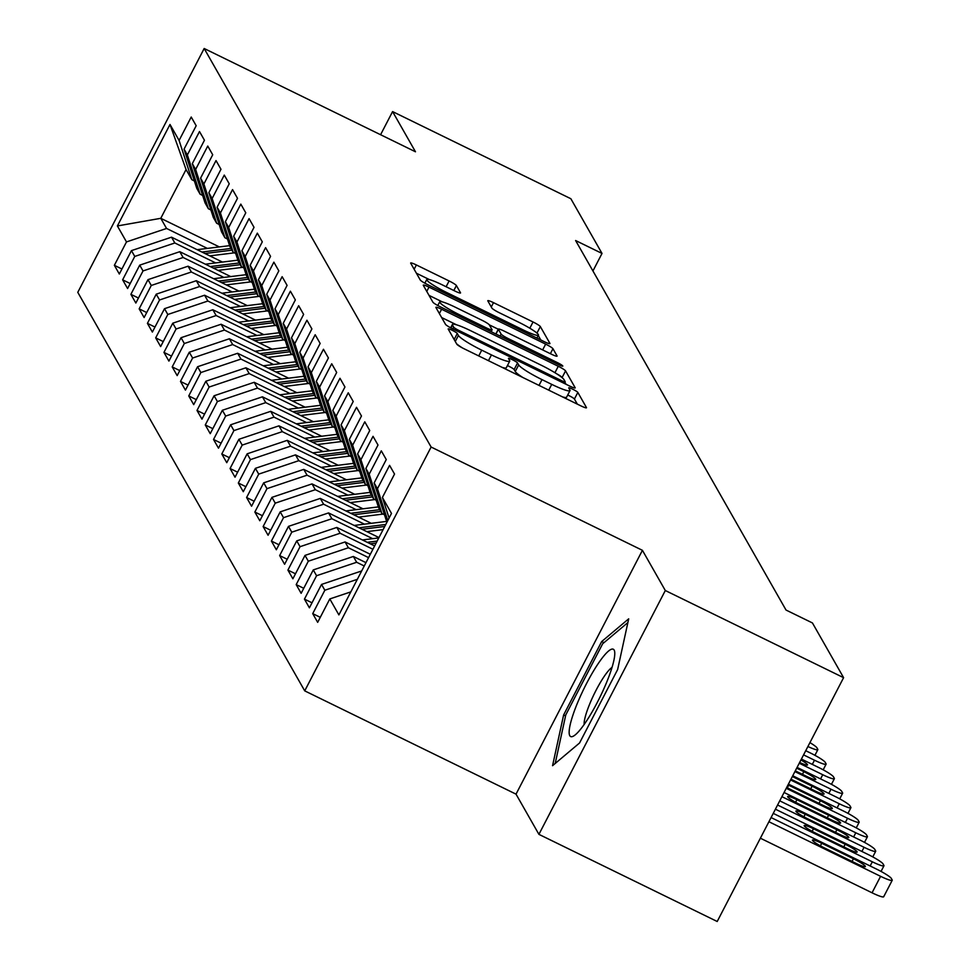 <?xml version="1.0" encoding="UTF-8"?>
<svg xmlns="http://www.w3.org/2000/svg" width="970" height="970" viewBox="0 0 970 970"><rect width="100%" height="100%" fill="white"/><g stroke="black" fill="none" stroke-linecap="round" stroke-linejoin="round"><path stroke-width="1.45" d="M452.178 330.285A5.141 0.63 27.4 0 0 448.176 328.915A5.141 0.63 27.4 0 0 448.201 329.06L456.821 344.204A7.348 0.909 27.4 0 0 464.121 348.788L580.787 405.824A7.348 0.909 27.4 0 0 586.486 407.776A7.348 0.909 27.4 0 0 586.45 407.558L577.829 392.426A5.141 0.63 27.4 0 0 572.724 389.212A5.141 0.63 27.4 0 0 568.735 387.842A5.141 0.63 27.4 0 0 568.759 387.988L569.875 389.952A23.498 2.91 27.4 0 1 569.996 390.619A23.498 2.91 27.4 0 1 551.736 384.375L542.012 379.622A23.498 2.91 27.4 0 1 518.671 364.926L517.556 362.962A5.141 0.63 27.4 0 0 512.451 359.749A5.141 0.63 27.4 0 0 508.462 358.379A5.141 0.63 27.4 0 0 508.486 358.524L509.602 360.488A23.498 2.91 27.4 0 1 509.711 361.155A23.498 2.91 27.4 0 1 491.45 354.911L481.726 350.158A23.498 2.91 27.4 0 1 458.398 335.462L457.282 333.498A5.141 0.63 27.4 0 0 452.178 330.285M577.332 404.126L574.422 399.022A5.141 0.63 27.4 0 0 569.317 395.796A5.141 0.63 27.4 0 0 567.692 395.057M522.83 377.488A23.498 2.91 27.4 0 1 515.252 371.51L514.136 369.558A5.141 0.63 27.4 0 0 509.032 366.333A5.141 0.63 27.4 0 0 507.419 365.593M456.397 285.544A7.348 0.909 27.4 0 0 449.11 280.96L416.372 264.955A7.348 0.909 27.4 0 0 410.674 263.003A7.348 0.909 27.4 0 0 410.71 263.209L420.277 280.027A7.348 0.909 27.4 0 0 427.576 284.61L544.231 341.646A7.348 0.909 27.4 0 0 549.942 343.598A7.348 0.909 27.4 0 0 549.905 343.38L540.338 326.575A7.348 0.909 27.4 0 0 533.039 321.979L493.5 302.652A7.348 0.909 27.4 0 0 487.801 300.7A7.348 0.909 27.4 0 0 487.837 300.918L491.935 308.108A7.348 0.909 27.4 0 0 499.223 312.704L518.829 322.282A19.642 2.425 27.4 0 1 538.435 335.135A19.642 2.425 27.4 0 1 523.169 329.909L446.37 292.358A19.642 2.425 27.4 0 1 426.764 279.518A19.642 2.425 27.4 0 1 442.029 284.743L454.821 291A7.348 0.909 27.4 0 0 460.532 292.952A7.348 0.909 27.4 0 0 460.495 292.746L456.397 285.544L453.827 290.515M575.61 240.536L786.027 610.045L812.436 622.946L843.597 677.666L665.311 590.524L642.419 550.317L431.116 447.037L204.173 48.5L415.475 151.781L392.583 111.586L570.857 198.729L602.018 253.437L575.61 240.536M441.605 309.26A7.348 0.909 27.4 0 0 435.894 307.308A7.348 0.909 27.4 0 0 435.93 307.514L445.509 324.332A7.348 0.909 27.4 0 0 452.796 328.915L569.463 385.951A7.348 0.909 27.4 0 0 575.174 387.903A7.348 0.909 27.4 0 0 575.137 387.685L565.558 370.879A7.348 0.909 27.4 0 0 558.271 366.284L441.605 309.26L439.374 313.565M432.899 302.179L423.32 285.362A7.348 0.909 27.4 0 1 423.284 285.156A7.348 0.909 27.4 0 1 428.995 287.108L545.661 344.132A7.348 0.909 27.4 0 1 552.948 348.727L557.047 355.917A7.348 0.909 27.4 0 1 557.083 356.135A7.348 0.909 27.4 0 1 551.372 354.183L504.06 331.049A7.348 0.909 27.4 0 0 498.35 329.097A7.348 0.909 27.4 0 0 498.386 329.303L501.114 334.08A7.348 0.909 27.4 0 0 508.401 338.675L557.665 362.744A5.141 0.63 27.4 0 1 562.794 366.114A5.141 0.63 27.4 0 1 558.793 364.744L440.186 306.762A7.348 0.909 27.4 0 1 432.899 302.179M431.116 447.037L304.725 690.87L77.782 292.334L204.173 48.5M320.27 617.32L312.716 613.634L317.675 622.34L329.8 598.939L338.894 614.907L391.492 513.421L382.41 497.452L394.535 474.063L389.576 465.357L377.451 488.747L374.141 482.939L386.266 459.55L381.307 450.844L369.182 474.233L365.872 468.425L377.997 445.036L373.038 436.33L360.913 459.719L357.615 453.911L369.74 430.522L364.781 421.817L352.656 445.206L349.345 439.398L361.47 416.009L356.511 407.303L344.386 430.692L341.076 424.884L353.213 401.495L348.254 392.789L336.117 416.178L332.819 410.371L344.944 386.981L339.985 378.276L327.86 401.665L324.55 395.857L336.675 372.468L331.716 363.762L319.591 387.151L316.293 381.343L328.418 357.954L323.459 349.248L311.334 372.638L308.023 366.83L320.149 343.441L315.189 334.735L303.064 358.124L299.754 352.316L311.891 328.927L306.932 320.221L294.795 343.61L291.497 337.815L303.622 314.413L298.663 305.708L286.538 329.097L283.228 323.301L295.353 299.9L290.394 291.194L278.269 314.583L274.971 308.787L287.096 285.386L282.137 276.68L270.012 300.069L266.702 294.274L278.827 270.873L273.867 262.167L261.742 285.556L258.432 279.76L270.557 256.359L265.598 247.653L253.473 271.042L250.175 265.246L262.3 241.845L257.341 233.139L245.216 256.529L241.906 250.733L254.031 227.332L249.072 218.626L236.947 242.015L233.637 236.219L245.774 212.818L240.815 204.112L228.69 227.501L225.379 221.706L237.504 198.304L232.545 189.599L220.42 213L217.11 207.192L229.235 183.791L224.276 175.085L212.151 198.486L208.853 192.678L220.978 169.277L216.019 160.571L203.894 183.973L200.584 178.165L212.709 154.763L207.75 146.058L195.625 169.459L192.315 163.651L204.452 140.25L199.493 131.544L187.356 154.945L184.058 149.137L196.183 125.736L191.223 117.03L179.098 140.432L191.842 179.692L186.058 169.544L160.777 218.311L166.561 228.459L207.374 248.417M312.716 613.634L324.841 590.233L321.531 584.425L361.616 570.978M312 602.807L304.447 599.12L309.406 607.826L321.531 584.425M304.447 599.12L316.572 575.719L313.274 569.911L353.347 556.465L365.981 562.649M303.743 588.293L296.189 584.607L301.137 593.313L313.274 569.911M296.189 584.607L308.314 561.206L305.004 555.398L345.077 541.951L370.31 554.282M295.474 573.779L287.92 570.093L292.879 578.799L305.004 555.398M287.92 570.093L300.045 546.692L296.735 540.884L336.82 527.438L374.638 545.928M287.217 559.266L279.651 555.58L284.61 564.285L296.735 540.884M279.651 555.58L291.776 532.178L288.478 526.37L328.551 512.924L378.979 537.574M278.948 544.752L271.394 541.066L276.353 549.772L288.478 526.37M271.394 541.066L283.519 517.665L280.209 511.869L320.282 498.41L371.243 523.315M270.678 530.238L263.125 526.552L268.084 535.258L280.209 511.869M263.125 526.552L275.25 503.151L271.952 497.355L312.025 483.897L362.974 508.801M262.421 515.725L254.855 512.039L259.815 520.745L271.952 497.355M254.855 512.039L266.992 488.637L263.682 482.842L303.755 469.383L354.705 494.288M254.152 501.223L246.598 497.525L251.557 506.231L263.682 482.842M246.598 497.525L258.723 474.124L255.413 468.328L295.498 454.869L346.448 479.774M245.895 486.71L238.329 483.011L243.288 491.717L255.413 468.328M238.329 483.011L250.454 459.61L247.156 453.814L287.229 440.356L338.178 465.26M237.626 472.196L230.072 468.498L235.031 477.204L247.156 453.814M230.072 468.498L242.197 445.097L238.887 439.301L278.96 425.842L329.921 450.747M229.356 457.682L221.803 453.984L226.762 462.69L238.887 439.301M221.803 453.984L233.928 430.583L230.63 424.787L270.703 411.328L321.652 436.233M221.099 443.169L213.533 439.471L218.492 448.176L230.63 424.787M213.533 439.471L225.67 416.069L222.36 410.274L262.433 396.815L313.383 421.72M212.83 428.655L205.276 424.957L210.235 433.663L222.36 410.274M205.276 424.957L217.401 401.556L214.091 395.76L254.176 382.301L305.126 407.206M204.561 414.141L197.007 410.443L201.966 419.149L214.091 395.76M197.007 410.443L209.132 387.042L205.834 381.246L245.907 367.788L296.856 392.692M196.304 399.628L188.75 395.93L193.709 404.635L205.834 381.246M188.75 395.93L200.875 372.541L197.565 366.733L237.638 353.274L288.587 378.179M188.035 385.114L180.481 381.416L185.44 390.122L197.565 366.733M180.481 381.416L192.606 358.027L189.296 352.219L229.381 338.76L280.33 363.665M179.777 370.601L172.211 366.902L177.171 375.608L189.296 352.219M172.211 366.902L184.336 343.513L181.038 337.705L221.112 324.247L272.061 349.151M171.508 356.087L163.954 352.389L168.913 361.095L181.038 337.705M163.954 352.389L176.079 329L172.769 323.192L212.842 309.745L263.804 334.65M163.239 341.573L155.685 337.875L160.644 346.581L172.769 323.192M155.685 337.875L167.81 314.486L164.512 308.678L204.585 295.232L255.534 320.136M154.982 327.06L147.416 323.362L152.375 332.067L164.512 308.678M147.416 323.362L159.553 299.972L156.243 294.165L196.316 280.718L247.265 305.623M146.712 312.546L139.159 308.848L144.118 317.554L156.243 294.165M139.159 308.848L151.284 285.459L147.974 279.651L188.059 266.204L239.008 291.109M138.455 298.032L130.889 294.334L135.849 303.04L147.974 279.651M130.889 294.334L143.014 270.945L139.716 265.137L179.789 251.691L230.739 276.595M130.186 283.519L122.632 279.821L127.591 288.526L139.716 265.137M122.632 279.821L134.757 256.432L131.447 250.624L171.52 237.177L222.482 262.082M121.917 269.005L114.363 265.307L119.322 274.013L131.447 250.624M114.363 265.307L126.488 241.918L117.394 225.949L170.005 124.463L179.098 140.432M202.645 195.455L200.111 194.206L196.801 188.41L184.058 149.137M187.356 154.945L200.111 194.206M219.341 246.926L160.777 218.311L117.394 225.949M126.488 241.918L166.561 228.459M210.902 209.969L208.368 208.72L205.07 202.924L192.315 163.651M195.625 169.459L208.368 208.72M171.52 237.177L174.83 242.973L215.643 262.918M134.757 256.432L174.83 242.973M219.171 224.482L216.637 223.233L213.327 217.438L200.584 178.165M203.894 183.973L216.637 223.233M179.789 251.691L183.1 257.486L223.9 277.432M143.014 270.945L183.1 257.486M227.441 238.984L224.907 237.747L221.596 231.951L208.853 192.678M212.151 198.486L224.907 237.747M188.059 266.204L191.357 272L232.169 291.946M151.284 285.459L191.357 272M235.698 253.497L233.164 252.261L229.866 246.465L217.11 207.192M220.42 213L233.164 252.261M196.316 280.718L199.626 286.514L240.427 306.459M159.553 299.972L199.626 286.514M243.967 268.011L241.433 266.774L238.123 260.978L225.379 221.706M228.69 227.501L241.433 266.774M204.585 295.232L207.895 301.027L248.696 320.973M167.81 314.486L207.895 301.027M252.236 282.525L249.702 281.288L246.392 275.48L233.637 236.219M236.947 242.015L249.702 281.288M212.842 309.745L216.152 315.541L256.965 335.487M176.079 329L216.152 315.541M260.493 297.038L257.959 295.801L254.661 289.994L241.906 250.733M245.216 256.529L257.959 295.801M221.112 324.247L224.422 330.055L265.222 350M184.336 343.513L224.422 330.055M268.763 311.552L266.229 310.315L262.918 304.507L250.175 265.246M253.473 271.042L266.229 310.315M229.381 338.76L232.679 344.568L273.491 364.514M192.606 358.027L232.679 344.568M277.02 326.065L274.486 324.829L271.188 319.021L258.432 279.76M261.742 285.556L274.486 324.829M237.638 353.274L240.948 359.082L281.761 379.027M200.875 372.541L240.948 359.082M285.289 340.579L282.755 339.342L279.445 333.534L266.702 294.274M270.012 300.069L282.755 339.342M245.907 367.788L249.217 373.595L290.018 393.541M209.132 387.042L249.217 373.595M293.558 355.093L291.024 353.856L287.714 348.048L274.971 308.787M278.269 314.583L291.024 353.856M254.176 382.301L257.474 388.109L298.287 408.055M217.401 401.556L257.474 388.109M301.815 369.606L299.281 368.37L295.983 362.562L283.228 323.301M286.538 329.097L299.281 368.37M262.433 396.815L265.744 402.623L306.544 422.568M225.67 416.069L265.744 402.623M310.085 384.12L307.551 382.883L304.24 377.075L291.497 337.815M294.795 343.61L307.551 382.883M270.703 411.328L274.001 417.136L314.813 437.082M233.928 430.583L274.001 417.136M318.342 398.634L315.808 397.397L312.51 391.589L299.754 352.316M303.064 358.124L315.808 397.397M278.96 425.842L282.27 431.65L323.083 451.596M242.197 445.097L282.27 431.65M326.611 413.147L324.077 411.911L320.767 406.103L308.023 366.83M311.334 372.638L324.077 411.911M287.229 440.356L290.539 446.164L331.34 466.109M250.454 459.61L290.539 446.164M334.88 427.661L332.346 426.424L329.036 420.616L316.293 381.343M319.591 387.151L332.346 426.424M295.498 454.869L298.796 460.677L339.609 480.623M258.723 474.124L298.796 460.677M343.137 442.174L340.603 440.938L337.305 435.13L324.55 395.857M327.86 401.665L340.603 440.938M303.755 469.383L307.066 475.191L347.866 495.136M266.992 488.637L307.066 475.191M351.407 456.688L348.873 455.451L345.562 449.643L332.819 410.371M336.117 416.178L348.873 455.451M312.025 483.897L315.323 489.704L356.135 509.65M275.25 503.151L315.323 489.704M359.664 471.202L357.142 469.965L353.832 464.157L341.076 424.884M344.386 430.692L357.142 469.965M320.282 498.41L323.592 504.218L364.405 524.164M283.519 517.665L323.592 504.218M367.933 485.715L365.399 484.479L362.089 478.671L349.345 439.398M352.656 445.206L365.399 484.479M328.551 512.924L331.861 518.732L372.662 538.677M291.776 532.178L331.861 518.732M376.202 500.229L373.668 498.992L370.358 493.184L357.615 453.911M360.913 459.719L373.668 498.992M336.82 527.438L340.118 533.245L372.916 549.275M300.045 546.692L340.118 533.245M384.459 514.743L381.925 513.506L378.627 507.698L365.872 468.425M369.182 474.233L381.925 513.506M345.077 541.951L348.388 547.759L368.576 557.629M308.314 561.206L348.388 547.759M386.909 522.26L374.141 482.939M377.451 488.747L387.782 520.587M353.347 556.465L356.657 562.273L364.247 565.983M316.572 575.719L356.657 562.273M382.41 497.452L389.091 518.053M324.841 590.233L357.336 579.332M592.937 270.969L602.018 253.437M392.583 111.586L380.579 134.733M642.419 550.317L516.028 794.151L538.92 834.358L665.311 590.524M538.92 834.358L717.206 921.5L843.597 677.666M516.028 794.151L304.725 690.87M194.376 180.941L191.842 179.692M186.058 169.544L170.005 124.463M329.8 598.939L350.825 591.882M563.618 714.975L552.561 765.694L579.563 742.984L617.635 669.555L628.693 618.836L601.679 641.546L563.618 714.975L565.558 715.921M456.579 343.768A23.498 2.91 27.4 0 0 462.278 347.854M502.205 367.412A23.498 2.91 27.4 0 0 506.304 367.751L509.711 361.155M562.479 396.875A23.498 2.91 27.4 0 0 566.577 397.215L569.996 390.619M456.494 324.792L441.641 317.542M562.394 377.9L562.151 377.463A7.348 0.909 27.4 0 0 556.695 373.814M566.019 384.253L564.928 382.35M453.693 327.193A5.141 0.63 27.4 0 0 458.798 330.406L561.206 380.47A5.141 0.63 27.4 0 0 565.195 381.84A5.141 0.63 27.4 0 0 565.17 381.683L563.994 379.622A23.498 2.91 27.4 0 0 540.654 364.926L470.656 330.709A23.498 2.91 27.4 0 0 452.396 324.453A23.498 2.91 27.4 0 0 452.517 325.132L453.693 327.193L452.796 328.915M429.031 295.389L442.332 301.888M489.304 324.853L498.277 329.242M454.966 307.053A19.642 2.425 27.4 0 0 439.701 301.828A19.642 2.425 27.4 0 0 459.307 314.668L486.37 327.896A7.348 0.909 27.4 0 0 492.069 329.861A7.348 0.909 27.4 0 0 492.032 329.642L489.316 324.877A7.348 0.909 27.4 0 0 482.029 320.282L454.966 307.053M536.616 332.807A7.348 0.909 27.4 0 0 535.161 331.691M540.787 339.949L538.253 335.499M429.383 279.578L416.409 273.237M603.971 642.661L601.679 641.546M760.371 838.201L872.054 892.8A14.962 1.855 -152.6 0 0 883.682 896.777A14.962 1.855 -152.6 0 0 883.609 896.353M771.077 817.552L876.456 869.059A14.962 1.855 27.4 0 1 891.321 878.42L892.145 879.875A14.962 1.855 27.4 0 1 892.218 880.299A14.962 1.855 27.4 0 1 880.59 876.322L768.919 821.736M853.43 858.753L821.736 843.257A11.967 1.479 27.4 0 0 812.436 840.068A11.967 1.479 27.4 0 0 824.379 847.901L856.073 863.397A11.967 1.479 27.4 0 0 865.385 866.574A11.967 1.479 27.4 0 0 853.43 858.753L852.048 861.421M775.418 809.198L868.198 854.546A14.962 1.855 27.4 0 1 883.052 863.906L883.876 865.361A14.962 1.855 27.4 0 1 883.961 865.786A14.962 1.855 27.4 0 1 872.321 861.809L773.248 813.381M845.173 844.239L813.478 828.744A11.967 1.479 27.4 0 0 804.166 825.555A11.967 1.479 27.4 0 0 816.122 833.388L847.816 848.883A11.967 1.479 27.4 0 0 857.116 852.06A11.967 1.479 27.4 0 0 845.173 844.239L843.779 846.907M779.747 800.844L859.929 840.032A14.962 1.855 27.4 0 1 874.794 849.393L875.619 850.848A14.962 1.855 27.4 0 1 875.692 851.272A14.962 1.855 27.4 0 1 864.064 847.295L777.576 805.015M836.904 829.726L805.209 814.23A11.967 1.479 27.4 0 0 795.909 811.041A11.967 1.479 27.4 0 0 807.852 818.874L839.547 834.37A11.967 1.479 27.4 0 0 848.847 837.559A11.967 1.479 27.4 0 0 836.904 829.726L835.522 832.393M576.192 706.16A48.621 9.045 -64 0 0 574.434 735.478A48.621 9.045 -64 0 0 607.705 679.667A48.621 9.045 -64 0 0 614.774 652.943A48.621 9.045 -64 0 0 600.636 660.121A48.621 9.045 -64 0 0 576.192 706.16M612.046 667.384A33.283 6.184 -64 0 0 588.972 705.796A33.283 6.184 -64 0 0 584.146 724.444M555.192 763.487L565.777 714.914L602.661 643.765L627.881 622.558M784.075 792.49L851.66 825.519A14.962 1.855 27.4 0 1 866.525 834.879L867.35 836.334A14.962 1.855 27.4 0 1 867.422 836.758A14.962 1.855 27.4 0 1 855.795 832.781L781.905 796.661M828.635 815.212L796.94 799.716A11.967 1.479 27.4 0 0 787.64 796.528A11.967 1.479 27.4 0 0 799.583 804.36L831.278 819.856A11.967 1.479 27.4 0 0 840.59 823.045A11.967 1.479 27.4 0 0 828.635 815.212L827.252 817.88M788.404 784.124L843.403 811.005A14.962 1.855 27.4 0 1 858.256 820.365L859.093 821.82A14.962 1.855 27.4 0 1 859.165 822.245A14.962 1.855 27.4 0 1 847.537 818.268L786.246 788.307M362.404 539.95L378.797 537.913M370.273 543.794L376.13 543.067M377.16 541.078L367.23 542.303M786.694 787.422A11.967 1.479 27.4 0 0 791.326 789.847L823.021 805.342A11.967 1.479 27.4 0 0 832.321 808.531A11.967 1.479 27.4 0 0 820.377 800.699L788.683 785.203A11.967 1.479 27.4 0 0 788.016 784.888M792.745 775.77L835.134 796.491A14.962 1.855 27.4 0 1 849.999 805.852L850.823 807.307A14.962 1.855 27.4 0 1 850.896 807.731A14.962 1.855 27.4 0 1 839.268 803.754L790.574 779.953M366.818 531.633L383.101 529.62M354.147 525.437L386.63 521.411M362.004 529.28L384.738 526.467M385.769 524.467L358.961 527.789M790.962 779.201L814.751 790.829A11.967 1.479 27.4 0 0 824.051 794.018A11.967 1.479 27.4 0 0 812.108 786.185L792.344 776.521M797.073 767.415L826.876 781.978A14.962 1.855 27.4 0 1 841.73 791.338L842.554 792.793A14.962 1.855 27.4 0 1 842.639 793.217A14.962 1.855 27.4 0 1 830.999 789.24L794.903 771.599M358.56 517.119L383.101 514.076M345.878 510.923L378.361 506.898M353.735 514.767L380.737 511.42M379.755 509.674L350.703 513.275M795.291 770.847L806.494 776.315A11.967 1.479 27.4 0 0 815.794 779.504A11.967 1.479 27.4 0 0 803.839 771.671L796.685 768.167M801.402 759.061L818.607 767.464A14.962 1.855 27.4 0 1 833.472 776.824L834.297 778.279A14.962 1.855 27.4 0 1 834.37 778.704A14.962 1.855 27.4 0 1 822.742 774.727L799.231 763.232M350.291 502.605L374.844 499.562M337.621 496.41L370.103 492.384M345.478 500.253L372.48 496.907M371.486 495.161L342.434 498.762M799.632 762.468A11.967 1.479 27.4 0 0 807.525 764.99A11.967 1.479 27.4 0 0 800.929 759.983M805.73 750.707L810.338 752.95A14.962 1.855 27.4 0 1 825.203 762.311L826.028 763.766A14.962 1.855 27.4 0 1 826.101 764.19A14.962 1.855 27.4 0 1 814.473 760.213L803.572 754.878M342.034 488.092L366.575 485.048M329.351 481.896L361.834 477.87M337.208 485.74L364.211 482.393M363.216 480.647L334.165 484.248M333.765 473.578L358.306 470.535M321.082 467.382L353.565 463.357M328.951 471.226L355.954 467.879M354.959 466.133L325.908 469.735M807.901 746.512A14.962 1.855 27.4 0 0 817.843 749.677A14.962 1.855 27.4 0 0 817.759 749.252L816.934 747.797A14.962 1.855 27.4 0 0 809.914 742.644M325.496 459.065L350.049 456.021M312.825 452.869L345.308 448.843M320.682 456.712L347.684 453.366M346.69 451.62L317.639 455.221M317.238 444.551L341.779 441.508M304.556 438.355L337.039 434.33M312.413 442.199L339.415 438.852M338.433 437.106L309.369 440.707M308.969 430.037L333.51 426.994M296.286 423.841L328.781 419.816M304.156 427.685L331.158 424.339M330.164 422.593L301.112 426.194M300.712 415.524L325.253 412.48M288.029 409.328L320.512 405.302M295.886 413.171L322.889 409.825M321.894 408.079L292.843 411.68M292.443 401.01L316.984 397.967M279.76 394.814L312.243 390.789M287.629 398.658L314.62 395.311M313.637 393.565L284.586 397.166M284.174 386.496L308.727 383.453M271.503 380.301L303.986 376.275M279.36 384.144L306.362 380.798M305.368 379.052L276.317 382.653M275.916 371.983L300.457 368.939M263.234 365.787L295.717 361.762M271.091 369.631L298.093 366.284M297.099 364.538L268.047 368.139M267.647 357.469L292.188 354.426M254.964 351.273L287.447 347.248M262.834 355.117L289.836 351.77M288.842 350.037L259.79 353.626M259.39 342.956L283.931 339.924M246.707 336.76L279.19 332.734M254.564 340.603L281.567 337.257M280.572 335.523L251.521 339.112M251.121 328.442L275.662 325.411M238.438 322.246L270.921 318.221M246.307 326.09L273.298 322.743M272.315 321.009L243.264 324.598M242.852 313.928L267.405 310.897M230.181 307.733L262.664 303.707M238.038 311.576L265.04 308.23M264.046 306.496L234.995 310.085M234.594 299.415L259.135 296.383M221.912 293.219L254.395 289.193M229.769 297.062L256.771 293.716M255.777 291.982L226.725 295.571M226.325 284.901L250.866 281.87M213.642 278.705L246.125 274.68M221.512 282.549L248.514 279.202M247.52 277.469L218.468 281.07M218.056 270.387L242.609 267.356M205.385 264.192L237.868 260.166M213.242 268.035L240.245 264.689M239.25 262.955L210.199 266.556M209.799 255.874L234.34 252.843M197.116 249.678L229.599 245.652M204.973 253.522L231.975 250.175M230.993 248.441L201.93 252.042M455.269 341.476L458.398 335.462M478.731 355.941L481.726 350.158M488.456 360.695L491.45 354.911M514.136 369.558L517.556 362.962M515.252 371.51L518.671 364.926M539.005 385.405L542.012 379.622M548.729 390.158L551.736 384.375M574.422 399.022L577.829 392.426M454.154 339.524L457.282 333.498M554.937 372.722L558.271 366.284M562.151 377.463L565.558 370.879M458.204 331.558L458.798 330.406M560.599 381.61L561.206 380.47M564.273 383.405L565.061 381.901M451.014 328.005L452.517 325.132M426.764 291.412L428.995 287.108M542.654 349.915L545.661 344.132M550.378 353.686L552.948 348.727M495.949 334.019L498.386 329.303M500.083 336.044L501.114 334.08M507.807 339.815L508.401 338.675M557.059 363.895L557.665 362.744M458.713 315.82L459.307 314.668M485.764 329.048L486.37 327.896M445.776 293.51L446.37 292.358M522.575 331.049L523.169 329.909M491.281 306.956L493.5 302.652M529.814 328.212L533.039 321.979M536.956 333.098L540.338 326.575M414.154 269.26L416.372 264.955M446.115 286.732L449.11 280.96M880.59 876.322L872.054 892.8M820.402 845.84L821.736 843.257M872.321 861.809L870.163 865.98M812.132 831.326L813.478 828.744M864.064 847.295L861.894 851.466M803.875 816.813L805.209 814.23M855.795 832.781L853.636 836.952M795.606 802.299L796.94 799.716M847.537 818.268L845.367 822.439M818.983 803.366L820.377 800.699M787.337 787.785L788.683 785.203M839.268 803.754L837.098 807.925M810.726 788.852L812.108 786.185M830.999 789.24L828.841 793.411M802.457 774.339L803.839 771.671M822.742 774.727L820.571 778.898M814.473 760.213L812.314 764.396M564.358 383.453L565.195 381.84M450.65 327.811L452.396 324.453M495.828 333.971L498.35 329.097M437.785 305.526L439.701 301.828M491.135 331.667L492.069 329.861M424.848 283.191L426.764 279.518M536.919 338.069L538.435 335.135M892.218 880.299L883.682 896.777M883.961 865.786L881.039 871.424M875.692 851.272L872.77 856.91M867.422 836.758L864.5 842.396M859.165 822.245L856.243 827.883M850.896 807.731L847.974 813.369M842.639 793.217L839.717 798.856M834.37 778.704L831.448 784.342M826.101 764.19L823.178 769.828M817.843 749.677L814.921 755.315"/></g></svg>
